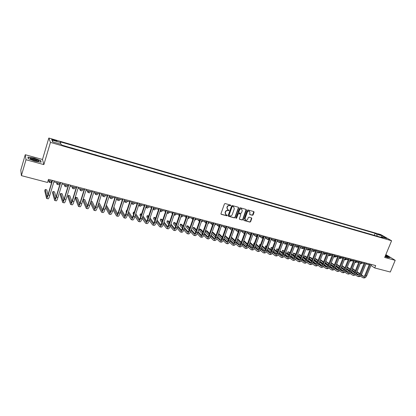 <?xml version="1.0" encoding="UTF-8"?>
<svg xmlns="http://www.w3.org/2000/svg" width="416" height="416" viewBox="0 0 416 416"><rect width="100%" height="100%" fill="white"/><g stroke="black" fill="none" stroke-linecap="round" stroke-linejoin="round"><path stroke-width="0.62" d="M230.812 205.551L230.594 205.072L225.144 203.549L224.437 203.944L220.969 213.658L221.291 214.334L226.736 215.81L227.224 215.535L227.074 215.093L225.971 214.739L225.28 212.711L225.571 211.905C226.044 210.886 226.793 210.465 227.822 210.636L229.018 210.553L228.862 210.106L227.781 209.758L227.074 207.709L227.365 206.898C227.838 205.884 228.587 205.457 229.616 205.634L230.812 205.551M227.417 209.487L226.876 207.542L227.167 206.736C227.64 205.717 228.389 205.296 229.419 205.468L230.121 205.665L230.599 205.078M221.01 214.131L226.538 215.639L227.022 215.067M225.602 214.458L225.087 212.54L225.373 211.734C225.846 210.72 226.6 210.298 227.625 210.465L228.327 210.662L228.805 210.08M378.284 234.057L380.734 235.217L378.284 234.057M252.413 215.29L253.1 214.9L254.077 212.238L253.864 211.604L247.936 209.934L247.244 210.324L243.766 219.856L243.974 220.48L249.912 222.102L250.598 221.712L251.774 218.509L251.566 217.88L248.981 217.162L248.295 217.552L247.712 219.144C247.224 220.1 246.527 220.418 245.612 220.095L245.055 218.421L247.348 212.155C247.827 211.203 248.518 210.886 249.423 211.198L250 212.893L249.616 213.933L249.829 214.568L252.413 215.29L253.812 211.583M384.675 257.452L395.2 260.317L390.307 272.028L374.702 267.951L375.679 265.58L48.48 179.364L47.549 182.468L21.382 175.63L26.005 159.744L43.862 164.606L50.461 142.402L391.591 240.75L384.675 257.452M238.581 207.901L238.269 207.225L232.289 205.551L231.582 205.946L228.114 215.597L228.327 216.232L234.411 217.896L235.108 217.5L238.581 207.901L238.321 207.246M240.157 207.756L246.069 209.409L246.376 210.085L242.897 219.617L242.206 220.012L239.585 219.289L239.377 218.66L240.781 214.791L240.474 214.12L238.794 213.658L238.098 214.053L236.631 218.088L236.075 218.338L235.929 217.901L239.46 208.151L240.157 207.756M53.726 140.348L56.893 141.086C57.19 140.92 56.514 140.572 54.86 140.046L51.683 139.308C51.381 139.474 52.062 139.823 53.726 140.348M50.461 142.402L48.838 138.029L380.76 234.577L391.591 240.75M52.993 141.965L51.922 140.031L52.64 141.861L61.558 144.44L61.896 145.184L383.068 237.884L381.29 236.865L380.739 237.214M51.922 140.031L60.715 142.584L60.44 144.118M374.286 235.352L375.118 233.319L60.388 141.872L60.715 142.584M375.118 233.319L376.839 234.307L382.262 235.877L386.755 238.446L381.29 236.865M43.862 164.606L42.484 159.474L25.256 154.726L26.005 159.744M25.256 154.726L20.8 170.061L21.382 175.63M395.2 260.317L385.866 254.587M42.484 159.474L48.838 138.029M370.952 265.439L374.702 267.951M48.162 180.424L52 181.433M53.856 181.917L60.148 183.57M62.01 184.059L68.214 185.692M70.075 186.181L76.19 187.788M78.052 188.276L84.079 189.862M85.946 190.351L91.889 191.911M93.751 192.4L99.611 193.944M101.478 194.433L107.26 195.952M109.127 196.44L114.826 197.938M116.693 198.432L122.314 199.904M124.181 200.398L129.724 201.854M131.591 202.342L137.056 203.783M138.928 204.272L144.316 205.686M146.188 206.18L151.486 207.574M153.374 208.068L158.616 209.446M160.488 209.94L165.662 211.297M167.534 211.786L172.63 213.127M174.507 213.621L179.535 214.942M181.407 215.436L186.368 216.736M188.24 217.23L193.138 218.514M195.01 219.008L199.836 220.277M201.708 220.766L206.476 222.019M208.348 222.513L213.044 223.746M214.916 224.24L219.554 225.456M221.426 225.95L226.002 227.152M227.869 227.64L232.383 228.826M234.255 229.32L238.706 230.49M240.578 230.979L244.972 232.133M246.839 232.627L251.176 233.766M253.042 234.255L257.322 235.383M259.189 235.872L263.411 236.98M265.278 237.468L269.443 238.566M271.31 239.054L275.423 240.136M277.285 240.625L281.346 241.691M283.208 242.18L287.212 243.235M289.073 243.724L293.025 244.764M294.887 245.248L298.787 246.277M300.643 246.766L304.496 247.775M306.353 248.264L310.154 249.262M312.01 249.751L315.76 250.734M317.616 251.222L321.318 252.195M323.17 252.684L326.825 253.646M328.676 254.129L332.285 255.076M334.136 255.564L337.698 256.5M339.544 256.984L343.06 257.91M344.906 258.393L348.379 259.308M350.22 259.792L353.647 260.692M355.493 261.175L358.873 262.064M360.714 262.548L364.057 263.427M365.893 263.91L369.19 264.774M67.662 146.848L63.466 145.558M75.582 149.136L71.427 147.857M83.424 151.398L79.305 150.134M91.177 153.634L87.1 152.381M98.852 155.849L94.812 154.606M106.449 158.044L102.44 156.811M113.968 160.212L109.996 158.99M121.404 162.36L117.468 161.148M128.773 164.486L124.868 163.285M136.058 166.592L132.194 165.402M143.276 168.672L139.443 167.492M150.42 170.737L146.619 169.567M157.492 172.775L153.722 171.616M164.492 174.798L160.758 173.649M171.423 176.795L167.721 175.656M178.287 178.776L174.616 177.648M185.084 180.742L181.438 179.618M191.812 182.681L188.198 181.568M198.474 184.605L194.896 183.503M205.072 186.508L201.526 185.416M211.609 188.396L208.088 187.309M218.083 190.263L214.588 189.186M224.494 192.114L221.031 191.048M230.844 193.95L227.412 192.889M237.136 195.764L233.73 194.714M243.365 197.564L239.985 196.518M249.543 199.347L246.189 198.312M255.658 201.11L252.33 200.086M261.716 202.857L258.414 201.838M267.717 204.594L264.446 203.58M273.666 206.31L270.416 205.306M279.557 208.01L276.338 207.012M285.397 209.695L282.199 208.707M291.184 211.364L288.012 210.387M296.92 213.023L293.774 212.046M302.604 214.661L299.478 213.694M308.235 216.289L305.136 215.327M313.82 217.901L310.742 216.944M319.353 219.497L316.295 218.551M324.834 221.078L321.802 220.142M330.273 222.648L327.262 221.718M335.66 224.203L332.67 223.278M341 225.742L338.036 224.827M346.294 227.271L343.351 226.361M351.546 228.79L348.624 227.885M356.751 230.292L353.85 229.393M361.91 231.78L359.029 230.885M367.026 233.256L364.166 232.367M372.096 234.718L369.257 233.839M377.104 236.163L376.839 234.307M382.262 235.877L381.628 236.964M34.85 161.174L41.142 162.162L40.752 160.618L34.206 158.116L27.929 157.097L28.179 158.616L34.85 161.174M385.06 256.526L387.738 257.535L389.938 257.572L385.622 255.174M40.617 161.08L40.752 160.618M228.155 216.07L234.208 217.724L234.905 217.329L238.373 207.74M232.575 206.461L232.086 206.736L229.039 215.207L229.185 215.649L229.996 215.878C231.015 216.039 231.764 215.618 232.237 214.609L234.317 208.832L233.61 206.783L232.378 206.294L231.884 206.57L232.086 206.736M229.081 215.556L228.842 215.036L231.884 206.57M233.761 206.872L233.314 206.664M232.378 206.294L233.111 206.502M239.418 219.133L242.003 219.835L242.689 219.445L246.111 209.425M240.505 214.105L238.592 213.486L237.895 213.881L236.631 218.088M235.94 218.192L236.434 217.916M242.247 210.761L241.66 209.056C240.744 208.738 240.042 209.061 239.559 210.012L238.753 212.238L239.065 212.914L240.744 213.377L241.441 212.982L242.247 210.761M241.753 209.108L241.457 208.889C240.536 208.577 239.84 208.894 239.356 209.846L239.559 210.012M238.826 212.758L238.55 212.072L239.356 209.846M249.668 214.417L252.2 215.124M249.506 211.24L249.21 211.032C248.305 210.72 247.614 211.037 247.135 211.988L247.348 212.155M245.31 219.866L244.847 218.249L247.135 211.988M243.807 220.324L249.704 221.931L250.385 221.536L251.519 217.859M48.615 180.544L49.145 182.317L50.019 180.908M49.176 182.328L50.736 182.738L51.62 181.329M47.975 194.797L46.764 189.862L45.204 189.462L44.767 190.918L46.566 198.427C46.909 198.416 47.44 197.267 48.152 194.984L52.536 180.43M46.602 198.437L48.199 198.838C48.547 198.822 49.078 197.678 49.79 195.395L54.179 180.861M52.317 180.372L48.048 194.558L46.992 196.856L45.204 189.462M56.456 182.603L57.075 184.392L57.99 183.004M57.112 184.402L58.651 184.808L59.571 183.42M64.22 184.642L64.922 186.446L65.874 185.078M64.958 186.456L66.482 186.857L67.444 185.489M71.9 186.659L72.691 188.479L73.679 187.127M72.732 188.49L74.235 188.885L75.228 187.533M56.03 197.101L54.522 191.849L52.978 191.454L52.536 192.899L54.678 200.46C55.047 200.455 55.593 199.316 56.311 197.049L60.705 182.582M54.714 200.47L56.285 200.866C56.664 200.86 57.21 199.722 57.928 197.46L62.327 183.009M60.471 182.52L56.186 196.622L55.094 198.895L52.978 191.454M64.012 199.337L62.197 193.82L60.668 193.424L60.232 194.865L62.696 202.472C63.097 202.472 63.658 201.344 64.381 199.092L68.786 184.714M62.738 202.483L64.293 202.868C64.698 202.873 65.26 201.75 65.983 199.498L70.392 185.136M68.531 184.647L64.236 198.661L63.112 200.912L60.668 193.424M71.916 201.516L69.8 195.764L68.286 195.38L67.844 196.81L70.637 204.459C71.063 204.469 71.635 203.351 72.363 201.11L76.783 186.82M70.678 204.469L72.212 204.854C72.644 204.864 73.221 203.752 73.949 201.516L78.374 187.236M76.508 186.748L72.202 200.678L71.048 202.909L68.286 195.38M79.508 188.656L80.376 190.492L81.401 189.155M80.418 190.502L81.905 190.892L82.94 189.561M79.742 203.642L77.319 197.694L75.821 197.309L75.384 198.734L78.489 206.43C78.941 206.445 79.534 205.338 80.262 203.112L84.692 188.906M78.536 206.44L80.049 206.82C80.506 206.835 81.104 205.733 81.832 203.507L86.268 189.316M84.401 188.828L80.08 202.675C79.596 204.157 79.201 204.896 78.9 204.885L75.821 197.309M38.137 160.332C34.637 158.756 31.98 158.127 30.16 158.439L30.8 159.167L37.96 161.242C39.042 161.231 39.099 160.93 38.137 160.332M37.601 161.221L37.086 160.758C34.928 159.734 32.984 159.219 31.257 159.224L31.06 159.307M28.324 158.673L28.096 157.3L34.18 158.283L40.524 160.711L40.877 162.12M28.007 157.596L28.096 157.3M385.117 256.391L387.384 256.984C387.988 256.896 387.353 256.407 385.476 255.523M386.61 256.854L385.252 256.064M385.575 255.284L389.678 257.566M87.032 190.637L87.984 192.483L89.045 191.168M88.031 192.494L89.497 192.878L90.563 191.563M94.484 192.592L95.514 194.454L96.611 193.154M95.56 194.464L97.011 194.844L98.114 193.549M101.858 194.532L102.97 196.404L104.099 195.12M103.017 196.414L104.452 196.789L105.586 195.51M109.158 196.451L110.344 198.333L111.509 197.07M110.401 198.349L111.816 198.718L112.986 197.454M116.61 198.697L117.65 200.247L118.846 198.994M117.707 200.257L119.101 200.626L120.307 199.378M87.49 205.728L84.77 199.602L83.283 199.222L82.841 200.637L86.258 208.374C86.741 208.395 87.344 207.303 88.078 205.088L92.524 190.965M86.31 208.39L87.802 208.764C88.291 208.785 88.899 207.693 89.632 205.483L94.078 191.376M92.212 190.887L87.88 204.651C87.391 206.128 86.991 206.856 86.668 206.84L83.283 199.222M90.428 202.946L93.948 210.304C94.453 210.33 95.077 209.248 95.81 207.048L100.266 193.008M94 210.314L95.477 210.683C95.987 210.714 96.611 209.633 97.349 207.438L101.806 193.414M99.939 192.92L95.597 206.606C95.108 208.073 94.692 208.796 94.354 208.78L90.875 201.542M95.16 207.771L92.144 201.495L90.984 201.193M98.02 205.332L101.561 212.207C102.092 212.243 102.726 211.172 103.464 208.983L107.931 195.026M101.613 212.222L103.069 212.586C103.61 212.628 104.244 211.552 104.988 209.368L109.45 195.426M107.583 194.938L103.236 208.541C102.742 209.997 102.315 210.714 101.962 210.694L98.462 203.923M102.752 209.784L99.445 203.362L98.701 203.174M105.539 207.641L109.091 214.094C109.647 214.141 110.297 213.075 111.036 210.902L115.513 197.023M109.148 214.11L110.588 214.474C111.15 214.516 111.8 213.455 112.544 211.281L117.021 197.423M115.149 196.929L110.791 210.454C110.297 211.905 109.86 212.618 109.491 212.586L105.986 206.242M110.271 211.765L106.345 205.135M112.996 209.888L116.548 215.966C117.125 216.013 117.785 214.958 118.534 212.8L123.016 199.004M116.605 215.982L118.03 216.336C118.612 216.388 119.278 215.332 120.021 213.174L124.509 199.394M122.637 198.905L118.269 212.352C117.775 213.793 117.333 214.495 116.943 214.464L113.443 208.494M117.712 213.715L113.88 207.142M124.01 200.928L124.883 202.14L126.11 200.902M124.94 202.15L126.318 202.514L127.556 201.282M120.38 212.077L123.926 217.812C124.53 217.87 125.2 216.824 125.954 214.677L130.442 200.959M123.989 217.828L125.393 218.182C125.996 218.239 126.677 217.194 127.426 215.051L131.919 201.349M130.047 200.855L125.674 214.23C125.174 215.66 124.722 216.356 124.322 216.32L120.832 210.688M125.076 215.634L121.248 209.409M119.501 208.504L119.07 209.898M131.342 203.112L132.038 204.012L133.302 202.795M132.101 204.027L133.463 204.381L134.732 203.169M127.696 214.219L131.227 219.643C131.851 219.705 132.543 218.67 133.297 216.533L137.795 202.899M131.295 219.658L132.678 220.007C133.312 220.069 134.004 219.034 134.753 216.908L139.256 203.284M137.384 202.79L133 216.086C132.496 217.506 132.038 218.197 131.622 218.156L128.154 212.836M132.371 217.532L128.549 211.624M126.922 210.408L126.537 210.309L126.09 211.676L126.365 212.113M126.812 210.74L126.537 210.309M138.606 205.254L139.126 205.863L140.421 204.662M139.188 205.884L140.535 206.232L141.835 205.036M134.95 216.315L138.455 221.458C139.105 221.525 139.807 220.496 140.561 218.374L145.07 204.812M138.528 221.473L139.896 221.816C140.546 221.884 141.253 220.86 142.007 218.743L146.515 205.197M144.643 204.703L140.254 217.922C139.75 219.336 139.282 220.022 138.85 219.976L135.403 214.937M139.589 219.404L135.788 213.782M134.254 212.285L133.5 212.092L133.052 213.45L133.598 214.276M134.046 212.909L133.5 212.092M145.798 207.35L146.146 207.704L147.467 206.518M146.208 207.719L147.54 208.068L148.871 206.882M142.132 218.369L145.616 223.252C146.286 223.324 146.999 222.305 147.758 220.199L152.272 206.71M145.688 223.267L147.035 223.605C147.711 223.683 148.429 222.664 149.188 220.558L153.702 207.09M151.83 206.596L147.43 219.742C146.926 221.146 146.453 221.827 146.006 221.78L142.589 216.996M146.734 221.255L142.953 215.894M141.508 214.146L140.395 213.86L139.948 215.212L140.764 216.388M141.211 215.03L140.395 213.86M153.161 209.539L154.476 209.882L155.834 208.712M152.927 209.409L154.445 208.348M149.245 220.381L152.698 225.025C153.39 225.103 154.118 224.094 154.877 221.998L159.401 208.588M152.776 225.046L154.107 225.378C154.804 225.462 155.532 224.453 156.296 222.357L160.82 208.962M158.948 208.468L154.539 221.541C154.034 222.94 153.551 223.616 153.088 223.564L149.703 219.014M153.811 223.08L150.056 217.963M148.663 216.065L147.228 215.608L146.775 216.954L147.862 218.457M148.314 217.105L147.228 215.608M158.298 209.362L158.543 209.664M160.046 211.338L161.346 211.676L162.729 210.527M160.02 211.333L161.356 210.163M154.877 221.998L156.296 222.357L159.713 226.782C160.43 226.871 161.169 225.867 161.928 223.782L166.457 210.449M159.791 226.803L161.112 227.131C161.829 227.219 162.568 226.221 163.332 224.141L167.861 210.818M165.989 210.324L161.574 223.324C161.065 224.718 160.576 225.384 160.098 225.326L156.754 220.995M160.82 224.884L157.092 219.996M155.683 218.145L155.334 217.688L153.988 217.344L153.54 218.681L154.892 220.49M155.35 219.138L153.988 217.344M165.048 211.136L165.521 211.697M167.06 213.174L168.147 213.46L169.562 212.321M167.081 213.106L168.199 211.962M171.735 212.893L172.437 213.699M174.034 214.999L174.881 215.223L176.322 214.1M174.117 214.744L174.975 213.746M178.36 214.63L179.286 215.67M180.934 216.804L181.553 216.965L183.019 215.857M181.132 216.237L181.688 215.509M184.917 216.356L186.066 217.61M187.767 218.592L188.157 218.696L189.654 217.599M188.131 217.552L188.334 217.251M191.412 218.062L192.785 219.518M194.537 220.366L196.222 219.326M197.85 219.752L199.446 221.4M201.235 222.118L202.732 221.036M204.225 221.432L206.04 223.257M207.886 223.813L209.175 222.732M210.543 223.09L212.576 225.061M214.5 225.415L215.561 224.406M216.798 224.734L219.076 226.788M221.073 226.923L221.884 226.07M223.002 226.361L225.534 228.441M227.62 228.337L228.15 227.713M229.143 227.978L231.166 229.845L231.951 230.027M234.14 229.627L234.359 229.346M235.232 229.575L237.297 231.452L238.321 231.546M241.264 231.161L243.682 233.225L244.655 232.996M247.244 232.731L249.709 234.801L250.952 234.374M253.167 234.286L255.684 236.366L257.218 235.669M259.163 235.94L261.602 237.91L263.364 236.969M261.7 237.936L262.938 238.259M265.21 237.656L267.467 239.45L269.251 238.514M267.566 239.476L268.986 239.798M271.201 239.351L273.281 240.968L275.08 240.048M273.38 240.994L274.986 241.285M163.275 224.302L166.66 228.524C167.393 228.613 168.142 227.625 168.912 225.55L173.446 212.29M166.738 228.545L168.043 228.868C168.782 228.961 169.53 227.973 170.295 225.904L174.834 212.659M172.962 212.165L168.542 225.092C168.033 226.476 167.534 227.136 167.04 227.074L163.738 222.945M167.757 226.668L164.065 221.988M162.64 220.189L162.022 219.404L160.69 219.06L160.238 220.392L161.86 222.482M162.318 221.14L160.69 219.06M170.186 226.21L173.54 230.246C174.294 230.344 175.053 229.362 175.822 227.302L180.362 214.115M173.618 230.266L174.907 230.589C175.661 230.688 176.426 229.705 177.195 227.651L181.74 214.474M179.863 213.985L175.438 226.84C174.928 228.212 174.418 228.868 173.919 228.805L170.654 224.864M174.626 228.431L170.966 223.943M169.536 222.186L168.646 221.099L167.326 220.761L166.878 222.087L168.766 224.437M169.224 223.101L167.326 220.761M177.034 228.088L180.346 231.951C181.121 232.055 181.891 231.083 182.666 229.034L187.21 215.92M180.43 231.972L181.704 232.294C182.478 232.398 183.253 231.426 184.023 229.377L188.573 216.278M186.701 215.784L182.27 228.571C181.756 229.934 181.241 230.584 180.726 230.516L177.502 226.751M181.428 230.173L177.809 225.872M176.363 224.156L175.209 222.784L173.904 222.446L173.451 223.761L175.604 226.361M176.062 225.03L173.904 222.446M183.815 229.939L187.091 233.641C187.886 233.75 188.666 232.788 189.441 230.75L193.991 217.703M187.174 233.667L188.432 233.979C189.228 234.088 190.013 233.126 190.788 231.088L195.338 218.062M193.466 217.568L189.03 230.282C188.516 231.644 187.996 232.284 187.465 232.216L184.288 228.613M188.162 231.894L184.584 227.765M183.128 226.086L181.709 224.448L180.414 224.115L179.962 225.425L182.38 228.254M182.837 226.928L180.414 224.115M190.528 231.759L193.768 235.316C194.579 235.43 195.374 234.473 196.149 232.445L200.704 219.476M193.856 235.336L195.099 235.648C195.91 235.763 196.706 234.806 197.48 232.783L202.041 219.825M200.169 219.331L195.728 231.982C195.213 233.329 194.683 233.969 194.142 233.896L191.012 230.448M194.834 233.6L191.298 229.632M189.831 227.989L188.152 226.096L186.867 225.768L186.415 227.074L189.088 230.121M189.55 228.8L186.867 225.768M197.179 233.553L200.382 236.974C201.214 237.094 202.015 236.142 202.795 234.13L207.355 221.229M200.47 236.995L201.698 237.302C202.53 237.422 203.336 236.475 204.116 234.463L208.676 221.577M206.804 221.083L202.358 233.662C201.843 235.004 201.308 235.638 200.751 235.56L197.668 232.253M201.438 235.29L197.943 231.468M196.472 229.861L194.532 227.734L193.258 227.406L192.806 228.706L195.738 231.956M196.201 230.641L193.258 227.406M203.767 235.321L206.934 238.618C207.782 238.737 208.593 237.796 209.373 235.794L213.938 222.96M207.022 238.638L208.234 238.94C209.087 239.065 209.903 238.129 210.683 236.127L215.249 223.309M213.377 222.815L208.926 235.326C208.411 236.662 207.865 237.286 207.298 237.208L204.266 234.036M207.984 236.959L204.532 233.277M203.055 231.702L200.85 229.351L199.592 229.029L199.139 230.318L202.322 233.761M202.784 232.456L199.592 229.029M210.288 237.068L213.418 240.24C214.287 240.37 215.108 239.434 215.888 237.442L220.459 224.682M213.512 240.266L214.708 240.562C215.576 240.692 216.403 239.762 217.183 237.77L221.759 225.02M219.887 224.531L215.431 236.974C214.911 238.3 214.365 238.924 213.782 238.841L210.798 235.799M214.464 238.612L211.058 235.066M209.57 233.516L207.116 230.958L205.868 230.641L205.41 231.92L208.848 235.544M209.31 234.244L205.868 230.641M216.752 238.789L219.846 241.852C220.73 241.982 221.562 241.062 222.342 239.075L226.918 226.382M219.939 241.873L221.12 242.169C222.009 242.304 222.846 241.384 223.626 239.403L228.202 226.72M226.335 226.226L221.874 238.607C221.354 239.928 220.797 240.542 220.21 240.458L217.272 237.536M220.88 240.245L217.521 236.829M216.029 235.305L213.32 232.549L212.082 232.232L211.63 233.511L215.306 237.302M215.779 236.007L212.082 232.232M223.153 240.49L226.21 243.448C227.11 243.584 227.952 242.668 228.738 240.698L233.314 228.067M226.304 243.469L227.474 243.766C228.379 243.901 229.221 242.986 230.006 241.015L234.588 228.405M232.716 227.911L228.254 240.224C227.734 241.535 227.172 242.148 226.569 242.06L223.683 239.252M227.24 241.862L223.928 238.566M222.425 237.073L219.471 234.125L218.577 233.896M222.18 237.749L218.509 234.078M218.052 235.347L221.702 239.028M229.492 242.169L232.513 245.024C233.428 245.17 234.281 244.26 235.066 242.299L239.652 229.736M232.612 245.05L233.766 245.341C234.686 245.482 235.539 244.577 236.324 242.616L240.911 230.069M239.039 229.575L234.577 241.826C234.052 243.131 233.485 243.74 232.872 243.646L230.032 240.942M233.537 243.464L230.272 240.282M228.769 238.81L225.02 235.544M228.53 239.47L224.89 235.903M224.432 237.172L228.041 240.739M235.773 243.828L238.758 246.589C239.689 246.735 240.552 245.835 241.337 243.885L245.924 231.39M238.857 246.615L240.001 246.901C240.937 247.047 241.8 246.147 242.585 244.202L247.172 231.717M245.305 231.228L240.838 243.412C240.313 244.712 239.736 245.31 239.117 245.216L236.324 242.616L235.066 242.299M239.777 245.05L236.558 241.977M235.045 240.531L231.4 237.182M234.816 241.166L231.208 237.708M230.75 238.966L234.322 242.419M241.998 245.466L244.946 248.144C245.892 248.29 246.761 247.395 247.551 245.461L252.143 233.028M245.045 248.165L246.173 248.451C247.125 248.602 247.998 247.707 248.789 245.773L253.375 233.355M251.508 232.861L247.036 244.982C246.511 246.277 245.934 246.87 245.3 246.771L242.559 244.27M245.955 246.626L242.788 243.651M241.27 242.226L237.697 238.872M241.046 242.845L237.474 239.481M237.016 240.734L240.542 244.083M248.165 247.088L251.072 249.678C252.039 249.834 252.918 248.945 253.708 247.016L258.3 234.65M251.176 249.704L252.294 249.985C253.261 250.141 254.14 249.252 254.93 247.328L259.522 234.972M257.655 234.484L253.183 246.537C252.658 247.827 252.07 248.414 251.425 248.316L248.737 245.908M252.08 248.18L248.96 245.305M247.437 243.901L243.896 240.64M247.218 244.499L243.677 241.228M243.22 242.481L246.698 245.726M254.27 248.685L257.145 251.202C258.128 251.358 259.012 250.479 259.808 248.56L264.399 236.257M257.254 251.228L258.352 251.503C259.334 251.659 260.224 250.786 261.019 248.867L265.611 236.579M263.744 236.085L259.272 248.082C258.742 249.361 258.149 249.948 257.499 249.844L254.857 247.52M258.144 249.72L255.076 246.938M253.547 245.554L250.042 242.382M248.316 241.519L247.842 242.804M253.334 246.137L249.829 242.954M249.371 244.202L252.803 247.348M260.322 250.271L263.162 252.71C264.155 252.871 265.054 251.997 265.845 250.089L270.442 237.848M263.271 252.736L264.358 253.006C265.356 253.172 266.256 252.299 267.046 250.396L271.643 238.165M269.781 237.676L265.299 249.61C264.774 250.884 264.176 251.467 263.51 251.358L260.92 249.116M264.155 251.243L261.134 248.555M259.605 247.192L256.131 244.098M254.462 243.095L254.056 242.991L253.599 244.223L253.932 244.52M259.392 247.754L255.923 244.655M254.389 243.287L254.056 242.991M255.46 245.898L258.851 248.95M266.318 251.836L269.126 254.202C270.135 254.368 271.034 253.5 271.83 251.607L276.427 239.429M269.235 254.228L270.312 254.498C271.32 254.665 272.225 253.802 273.021 251.904L277.618 239.741M275.756 239.252L271.279 251.124C270.748 252.392 270.145 252.97 269.469 252.855L266.926 250.697M270.109 252.756L267.14 250.151M265.606 248.804L262.168 245.794M260.551 244.655L259.844 244.473L259.386 245.7L259.969 246.215M265.398 249.356L261.966 246.334M260.426 244.982L259.844 244.473M261.503 247.572L264.841 250.531M272.256 253.38L275.028 255.679C276.052 255.85 276.962 254.992 277.763 253.105L282.36 240.989M275.142 255.71L276.203 255.975C277.233 256.147 278.143 255.289 278.938 253.406L283.54 241.301M281.679 240.812L277.196 252.626C276.666 253.885 276.058 254.457 275.376 254.342L272.88 252.257M276.011 254.249L273.088 251.727M271.549 250.401L268.148 247.468M266.583 246.199L265.574 245.939L265.117 247.161L265.949 247.884M271.346 250.936L267.951 247.993M266.406 246.662L265.574 245.939M267.488 249.226L270.78 252.096M277.134 241.025L279.037 242.476L280.862 241.566M279.141 242.502L280.951 242.731M278.143 254.914L280.883 257.15C281.923 257.322 282.838 256.469 283.639 254.592L288.236 242.538M280.998 257.176L282.048 257.442C283.088 257.613 284.008 256.766 284.804 254.888L289.406 242.845M287.544 242.356L283.062 254.108C282.532 255.362 281.918 255.934 281.226 255.814L278.777 253.802M281.861 255.731L278.985 253.292M277.441 251.982L274.076 249.122M272.527 247.806L271.258 247.395L270.8 248.612L271.877 249.538M277.243 252.496L273.879 249.631M272.334 248.316L271.258 247.395M273.416 250.858L276.661 253.64M283.015 242.674L284.747 243.968L286.588 243.069M284.851 243.994L286.874 244.124M283.977 256.428L286.681 258.601C287.737 258.778 288.662 257.936 289.458 256.069L294.06 244.072M286.796 258.632L287.836 258.892C288.891 259.069 289.817 258.227 290.618 256.36L295.22 244.379M293.358 243.89L288.876 255.585C288.345 256.828 287.726 257.395 287.024 257.275L284.622 255.33M287.654 257.202L284.825 254.836M283.28 253.542L279.947 250.749M278.398 249.454L276.89 248.841L276.432 250.052L277.753 251.165M283.088 254.046L279.76 251.248M278.21 249.948L276.89 248.841M279.297 252.47L282.49 255.169M288.85 244.312L290.404 245.45L292.266 244.561M290.508 245.476L291.533 245.747L292.755 245.471M289.76 257.93L292.432 260.042C293.498 260.224 294.429 259.386 295.23 257.53L299.832 245.596M292.547 260.073L293.576 260.328C294.642 260.51 295.578 259.672 296.379 257.816L300.981 245.898M299.12 245.409L294.637 257.041C294.102 258.284 293.483 258.84 292.77 258.721L290.415 256.844M293.394 258.653L290.618 256.36L289.458 256.069M289.068 255.081L285.771 252.361M284.222 251.077L282.474 250.271L282.017 251.477L283.572 252.772M288.881 255.575L285.584 252.845M284.034 251.566L282.474 250.271L282.017 251.477M285.121 254.062L288.262 256.682M294.627 245.924L296.015 246.917L297.892 246.038M296.119 246.948L297.128 247.208L298.6 246.756M295.485 259.412L298.126 261.472C299.208 261.654 300.144 260.822 300.945 258.976L305.552 247.104M298.246 261.498L299.26 261.752C300.342 261.94 301.283 261.108 302.084 259.262L306.686 247.4M304.829 246.912L300.347 258.492C299.811 259.724 299.187 260.276 298.464 260.156L296.15 258.341M299.083 260.094L296.353 257.873M294.804 256.61L291.543 253.952M289.988 252.684L288.012 251.69L287.555 252.892L289.344 254.363M294.622 257.088L291.361 254.426M289.806 253.157L288.012 251.69L287.555 252.892M290.893 255.637L293.987 258.18M300.352 247.52L301.574 248.373L303.467 247.504M301.683 248.399L302.682 248.664L304.418 247.978M301.163 260.879L303.774 262.886C304.866 263.073 305.812 262.246 306.613 260.411L311.215 248.596M303.893 262.912L304.897 263.167C305.989 263.354 306.935 262.532 307.741 260.697L312.343 248.893M310.487 248.404L306.004 259.922C305.469 261.149 304.834 261.7 304.106 261.576L301.839 259.818M304.725 261.524L302.042 259.366M300.487 258.118L297.263 255.523M295.703 254.27L294.596 253.38L293.498 253.1L293.041 254.29L295.064 255.934M300.305 258.586L297.086 255.986M295.526 254.732L293.498 253.1L293.041 254.29M296.618 257.192L299.655 259.657M306.03 249.101L307.086 249.813L308.994 248.96M307.195 249.844L308.183 250.099L310.097 249.246M306.79 262.335L309.369 264.285C310.471 264.477 311.423 263.661 312.229 261.83L316.831 250.073M309.488 264.316L310.482 264.566C311.589 264.758 312.541 263.942 313.347 262.111L317.949 250.37M316.098 249.881L311.61 261.347C311.074 262.564 310.44 263.11 309.702 262.985L307.476 261.284M310.315 262.938L307.679 260.848M306.124 259.61L302.931 257.078M301.371 255.84L300.024 254.769L298.943 254.493L298.485 255.679L300.737 257.483M305.947 260.068L302.76 257.53M301.2 256.287L298.943 254.493L298.485 255.679M302.292 258.731L305.276 261.123M311.652 250.661L312.546 251.243L314.475 250.396M312.655 251.274L313.633 251.529L315.567 250.682M312.364 263.77L314.912 265.678C316.03 265.871 316.992 265.06 317.793 263.24L322.4 251.54M315.037 265.704L316.014 265.954C317.138 266.152 318.094 265.34 318.9 263.52L323.508 251.831M321.651 251.347L317.169 262.751C316.633 263.968 315.988 264.508 315.245 264.378L313.066 262.735M315.853 264.342L313.264 262.309M311.709 261.092L308.552 258.612M306.992 257.39L305.412 256.152L304.335 255.876L303.878 257.057L306.358 259.017M311.532 261.529L308.381 259.054M306.821 257.826L304.335 255.876L303.878 257.057M307.913 260.25L310.846 262.569M317.231 252.205L317.964 252.663L319.909 251.826M318.074 252.689L319.041 252.944L320.986 252.106M317.892 265.195L320.408 267.051C321.537 267.254 322.504 266.448 323.31 264.638L327.912 252.996M320.533 267.082L321.506 267.327C322.634 267.53 323.601 266.724 324.407 264.914L329.009 253.282M327.163 252.798L322.676 264.15C322.14 265.356 321.495 265.897 320.741 265.762L318.604 264.17M321.344 265.73L318.802 263.76M317.247 262.553L314.122 260.13M312.556 258.918L310.752 257.52L309.686 257.244L309.228 258.419L311.927 260.53M317.07 262.98L313.955 260.562M312.39 259.345L309.686 257.244L309.228 258.419M313.487 261.752L316.368 264.004M320.809 252.299L321.173 252.569M322.759 253.729L323.331 254.067L325.291 253.24M323.445 254.093L324.397 254.348L326.362 253.521M323.372 266.609L325.858 268.419C326.997 268.622 327.974 267.821 328.78 266.022L333.382 254.436M325.983 268.45L326.945 268.689C328.084 268.897 329.061 268.096 329.867 266.297L334.469 254.722M332.618 254.233L328.136 265.533C327.6 266.734 326.95 267.27 326.186 267.134L324.09 265.595M326.789 267.108L324.288 265.195M322.733 263.999L319.644 261.633M318.079 260.432L316.046 258.877L314.99 258.606L314.532 259.776L317.45 262.033M322.556 264.415L319.478 262.054M317.912 260.853L314.99 258.606L314.532 259.776M319.015 263.24L321.838 265.424M326.16 253.734L326.648 254.088M328.24 255.242L328.656 255.46L330.632 254.644M328.765 255.486L329.711 255.736L331.692 254.92M328.801 268.003L331.261 269.771C332.41 269.979 333.393 269.183 334.199 267.394L338.801 255.866M331.386 269.802L332.332 270.041C333.486 270.249 334.469 269.459 335.275 267.665L339.877 256.147M338.031 255.663L333.544 266.906C333.008 268.102 332.358 268.627 331.588 268.492L329.534 267.004M332.181 268.471L329.732 266.614M328.172 265.434L325.12 263.12M323.549 261.929L321.298 260.224L320.299 259.969L323.388 262.34M328 265.84L324.958 263.526M319.836 261.149L322.925 263.515M324.49 264.706L327.262 266.828M331.469 255.154L332.082 255.596M334.048 256.87L334.979 257.114L336.976 256.308M333.674 256.729L335.92 256.032M336.726 256.558L337.464 257.083M339.279 258.237L340.205 258.482L342.212 257.686M339.066 258.175L341.172 257.41M341.942 257.951L342.8 258.56M344.469 259.594L345.384 259.839L347.407 259.048M344.427 259.589L346.372 258.778M347.116 259.334L348.093 260.016M349.742 260.978L350.516 261.18L352.555 260.406M349.747 260.967L351.53 260.135M334.183 269.386L336.612 271.112C337.776 271.326 338.764 270.535 339.57 268.752L344.172 257.28M336.742 271.144L337.678 271.383C338.842 271.591 339.83 270.806 340.636 269.022L345.238 257.561M343.398 257.072L338.91 268.263C338.374 269.454 337.714 269.979 336.939 269.838L334.927 268.398M337.532 269.823L335.124 268.018M333.564 266.854L330.543 264.586M328.978 263.411L325.806 261.378M333.393 267.244L330.387 264.987M328.817 263.812L325.754 261.508M325.296 262.668L328.354 264.982M329.919 266.162L332.639 268.216M339.524 270.759L341.921 272.444C343.096 272.657 344.089 271.877 344.895 270.098L349.497 258.684M342.051 272.475L342.976 272.709C344.152 272.922 345.145 272.142 345.956 270.369L350.558 258.96M348.712 258.476L344.23 269.61C343.689 270.795 343.028 271.315 342.243 271.175L340.272 269.776M342.836 271.164L340.47 269.407M338.915 268.258L335.925 266.037M334.355 264.872L331.266 262.777M338.738 268.637L335.769 266.432M334.199 265.262L331.172 263.011M330.71 264.17L333.736 266.427M335.301 267.602L337.964 269.594M344.812 272.116L347.183 273.764C348.369 273.978 349.367 273.203 350.173 271.435L354.775 260.073M347.313 273.796L348.228 274.024C349.419 274.243 350.418 273.468 351.224 271.7L355.826 260.348M353.985 259.865L349.502 270.946C348.962 272.126 348.296 272.641 347.506 272.496L345.571 271.144M348.088 272.49L345.769 270.785M344.214 269.646L341.26 267.478M339.69 266.323L336.674 264.165M344.037 270.015L341.104 267.857M339.534 266.703L336.539 264.498M336.081 265.652L339.071 267.862M339.57 268.752L340.636 269.022L343.247 270.956M350.054 273.458L352.399 275.07C353.595 275.288 354.598 274.518 355.41 272.761L360.006 261.451M352.529 275.101L353.439 275.33C354.635 275.548 355.638 274.784 356.45 273.026L361.046 261.726M359.211 261.243L354.728 272.272C354.188 273.442 353.517 273.957 352.721 273.811L350.828 272.501M353.304 273.811L351.021 272.152M349.466 271.024L346.549 268.897M344.973 267.753L342.014 265.6M349.289 271.383L346.398 269.272M344.828 268.128L341.864 265.97M341.406 267.119L344.36 269.282M345.93 270.431L348.483 272.308M352.243 260.702L353.34 261.461M355.014 262.356L355.612 262.512L357.661 261.747M355.03 262.309L356.647 261.477M355.254 274.789L357.573 276.364C358.779 276.588 359.788 275.824 360.594 274.076L365.196 262.818M357.703 276.401L358.602 276.624C359.809 276.848 360.818 276.084 361.629 274.336L366.226 263.089M364.39 262.605L359.908 273.582C359.367 274.752 358.696 275.262 357.89 275.111L356.039 273.842M358.467 275.116L356.231 273.504M354.676 272.386L351.79 270.306M350.215 269.173L347.287 267.062M354.5 272.735L351.64 270.67M350.069 269.537L347.142 267.426M346.679 268.57L349.606 270.691M351.172 271.825L353.673 273.645M357.328 262.059L358.54 262.891M360.235 263.723L362.726 263.073M360.277 263.624L361.717 262.808M360.412 276.11L362.7 277.654C363.917 277.878 364.931 277.118 365.742 275.376L370.339 264.176M362.835 277.685L363.719 277.909C364.941 278.132 365.955 277.373 366.766 275.636L371.363 264.446M369.528 263.962L365.045 274.888C364.504 276.047 363.828 276.552 363.017 276.401L361.202 275.174M363.589 276.411L361.395 274.841M359.84 273.733L356.99 271.7M355.415 270.577L352.518 268.507M359.663 274.076L356.845 272.059M355.269 270.936L352.373 268.866M351.915 270L354.806 272.08M356.372 273.208L358.821 274.966M53.264 140.208L53.435 139.63M54.683 140.629L54.86 140.046M48.152 194.984L49.79 195.395M56.311 197.049L57.928 197.46M64.381 199.092L65.983 199.498M72.363 201.11L73.949 201.516M80.262 203.112L81.832 203.507M78.806 204.771L79.071 204.838M88.078 205.088L89.632 205.483M86.564 206.721L86.85 206.794M95.81 207.048L97.349 207.438M94.245 208.655L94.546 208.733M103.464 208.983L104.988 209.368M101.847 210.569L102.164 210.652M111.036 210.902L112.544 211.281M109.366 212.467L109.699 212.55M118.534 212.8L120.021 213.174M116.813 214.339L117.161 214.427M125.954 214.677L127.426 215.051M124.181 216.195L124.545 216.284M133.297 216.533L134.753 216.908M131.477 218.031L131.856 218.124M140.561 218.374L142.007 218.743M138.7 219.851L139.09 219.95M147.758 220.199L149.188 220.558M145.844 221.65L146.25 221.749M152.922 223.428L153.343 223.538M161.928 223.782L163.332 224.141M159.931 225.196L160.363 225.306M168.912 225.55L170.295 225.904M166.868 226.944L167.31 227.053M175.822 227.302L177.195 227.651M173.737 228.67L174.195 228.784M182.666 229.034L184.023 229.377M180.539 230.381L181.007 230.5M189.441 230.75L190.788 231.088M187.273 232.081L187.756 232.201M196.149 232.445L197.48 232.783M193.944 233.756L194.438 233.88M202.795 234.13L204.116 234.463M200.548 235.42L201.058 235.55M209.373 235.794L210.683 236.127M207.09 237.068L207.61 237.198M215.888 237.442L217.183 237.77M213.569 238.701L214.1 238.831M222.342 239.075L223.626 239.403M219.991 240.318L220.527 240.453M228.738 240.698L230.006 241.015M226.346 241.914L226.897 242.055M232.643 243.5L233.204 243.641M241.337 243.885L242.585 244.202M238.883 245.071L239.455 245.216M247.551 245.461L248.789 245.773M245.06 246.631L245.643 246.776M253.708 247.016L254.93 247.328M251.186 248.17L251.779 248.321M259.808 248.56L261.019 248.867M257.249 249.699L257.852 249.85M265.845 250.089L267.046 250.396M263.26 251.212L263.869 251.363M271.83 251.607L273.021 251.904M269.214 252.71L269.833 252.866M277.763 253.105L278.938 253.406M275.116 254.197L275.746 254.353M283.639 254.592L284.804 254.888M280.966 255.668L281.601 255.83M286.759 257.124L287.404 257.291M295.23 257.53L296.379 257.816M292.5 258.57L293.155 258.736M300.945 258.976L302.084 259.262M298.189 260.005L298.854 260.172M306.613 260.411L307.741 260.697M303.831 261.425L304.502 261.591M312.229 261.83L313.347 262.111M309.421 262.834L310.097 263M317.793 263.24L318.9 263.52M314.959 264.228L315.645 264.399M323.31 264.638L324.407 264.914M320.45 265.611L321.147 265.782M328.78 266.022L329.867 266.297M325.894 266.978L326.596 267.155M334.199 267.394L335.275 267.665M331.292 268.341L331.999 268.518M336.643 269.688L337.355 269.864M344.895 270.098L345.956 270.369M341.942 271.019L342.664 271.201M350.173 271.435L351.224 271.7M347.199 272.345L347.932 272.527M355.41 272.761L356.45 273.026M352.414 273.655L353.148 273.842M360.594 274.076L361.629 274.336M357.578 274.955L358.322 275.142M365.742 275.376L366.766 275.636M362.705 276.245L363.454 276.437M30.987 159.271L30.16 158.439M231.551 230.048L231.91 230.142M237.692 231.655L238.233 231.795M243.776 233.251L244.494 233.438M249.808 234.827L250.697 235.061M255.778 236.392L256.844 236.668"/></g></svg>
